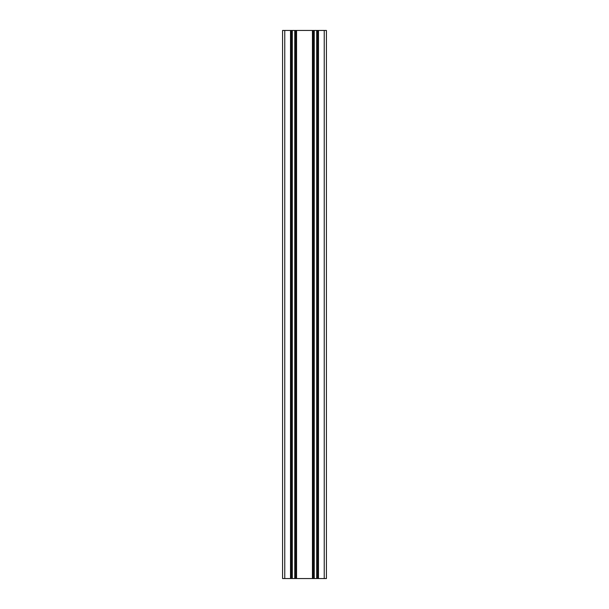 <?xml version="1.0" encoding="UTF-8"?>
<svg xmlns="http://www.w3.org/2000/svg" width="609" height="609" viewBox="0 0 609 609"><rect width="100%" height="100%" fill="white"/><g stroke="black" fill="none" stroke-linecap="round" stroke-linejoin="round"><path stroke-width="0.91" d="M291.346 30.45L326.424 30.45L326.424 578.55L282.576 578.55L282.576 30.45L291.346 30.45L291.346 578.55M295.73 30.45L295.73 578.55M313.27 30.45L313.27 578.55L313.27 30.45M317.654 30.45L317.654 578.55M326.424 30.45L326.424 578.55M284.768 30.45L284.768 578.55M290.523 30.45L290.523 578.55M292.335 30.45L292.335 578.55M294.741 30.45L294.741 578.55M296.553 30.45L296.553 578.55M312.447 30.45L312.447 578.55M314.259 30.45L314.259 578.55M316.665 30.45L316.665 578.55M318.477 30.45L318.477 578.55M324.232 30.45L324.232 578.55"/></g></svg>
